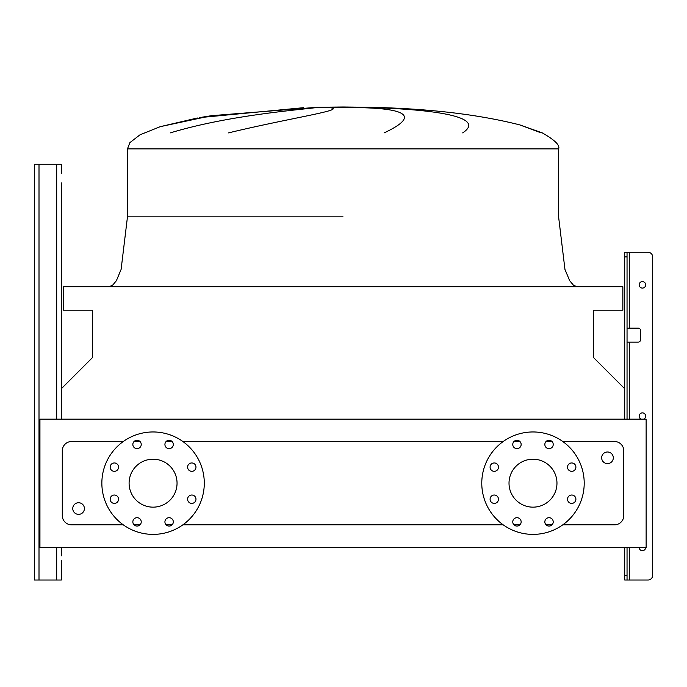 <?xml version="1.0" encoding="UTF-8"?>
<svg xmlns="http://www.w3.org/2000/svg" width="687" height="687" viewBox="0 0 687 687"><rect width="100%" height="100%" fill="white"/><g stroke="black" fill="none" stroke-linecap="round" stroke-linejoin="round"><path stroke-width="1.03" d="M61.358 419.156L61.358 182.871M61.358 560.463L61.358 580.017L61.358 560.463M34.35 575.362L34.35 164.253L61.358 164.253L61.358 173.562M34.35 168.908L34.35 580.017L61.358 580.017L61.358 565.118M641.194 419.156A3.263 3.263 0 0 1 642.405 412.87A3.263 3.263 0 0 1 643.616 419.156M645.668 547.427A3.263 3.263 0 0 1 642.405 550.691A3.263 3.263 0 0 1 639.15 547.427M645.668 284.839A3.263 3.263 0 0 1 642.405 288.093A3.263 3.263 0 0 1 639.15 284.839A3.263 3.263 0 0 1 642.405 281.576A3.263 3.263 0 0 1 645.668 284.839M624.715 419.156L624.715 252.241L647.996 252.241A4.654 4.654 0 0 1 652.65 256.904L652.65 575.362L652.65 256.904M627.042 580.017L624.715 580.017L624.715 575.362L627.042 575.362L627.042 580.017L647.996 580.017A4.654 4.654 0 0 0 652.65 575.362M627.042 328.137L638.214 328.137A2.327 2.327 0 0 1 640.542 330.464L640.542 339.773A2.327 2.327 0 0 1 638.214 342.1L627.042 342.1M627.042 575.362L627.042 547.427M627.042 419.156L627.042 256.904L624.715 256.904M624.715 575.362L624.715 547.427M627.042 252.241L627.042 256.904M61.358 555.809L61.358 547.427M199.41 117.64L303.448 107.696M541.176 132.9L519.793 124.897C477.912 114.282 427.537 108.409 368.661 107.275L317.411 107.275L343.036 106.983L317.411 107.275L211.605 115.674L160.294 126.657L140.045 134.781L129.886 142.63L127.464 148.881L558.6 148.881L558.6 216.86L564.954 269.407L569.686 280.717L573.559 285.328L577.226 286.702M170.282 132.9C225.894 115.948 293.847 110.272 315.531 107.696M330.146 107.696C347.038 109.868 291.537 117.675 228.445 132.9M72.762 508.552A5.822 5.822 0 0 1 78.584 502.729A5.822 5.822 0 0 1 84.398 508.552A5.822 5.822 0 0 1 78.584 514.374A5.822 5.822 0 0 1 72.762 508.552M613.311 457.8A5.822 5.822 0 0 0 607.488 451.986A5.822 5.822 0 0 0 601.666 457.8A5.822 5.822 0 0 0 607.488 463.622A5.822 5.822 0 0 0 613.311 457.8M110.169 467.143A4.191 4.191 0 0 0 114.36 471.334A4.191 4.191 0 0 0 118.55 467.143A4.191 4.191 0 0 0 114.36 462.952A4.191 4.191 0 0 0 110.169 467.143M110.169 499.209A4.191 4.191 0 0 0 114.36 503.399A4.191 4.191 0 0 0 118.55 499.209A4.191 4.191 0 0 0 114.36 495.018A4.191 4.191 0 0 0 110.169 499.209M132.849 521.888A4.191 4.191 0 0 0 137.039 526.079A4.191 4.191 0 0 0 141.23 521.888A4.191 4.191 0 0 0 137.039 517.697A4.191 4.191 0 0 0 132.849 521.888M164.923 521.888A4.191 4.191 0 0 0 169.114 526.079A4.191 4.191 0 0 0 173.304 521.888A4.191 4.191 0 0 0 169.114 517.697A4.191 4.191 0 0 0 164.923 521.888M187.594 499.209A4.191 4.191 0 0 0 191.785 503.399A4.191 4.191 0 0 0 195.975 499.209A4.191 4.191 0 0 0 191.785 495.018A4.191 4.191 0 0 0 187.594 499.209M187.594 467.143A4.191 4.191 0 0 0 191.785 471.334A4.191 4.191 0 0 0 195.975 467.143A4.191 4.191 0 0 0 191.785 462.952A4.191 4.191 0 0 0 187.594 467.143M164.923 444.463A4.191 4.191 0 0 0 169.114 448.654A4.191 4.191 0 0 0 173.304 444.463A4.191 4.191 0 0 0 169.114 440.273A4.191 4.191 0 0 0 164.923 444.463M132.849 444.463A4.191 4.191 0 0 0 137.039 448.654A4.191 4.191 0 0 0 141.23 444.463A4.191 4.191 0 0 0 137.039 440.273A4.191 4.191 0 0 0 132.849 444.463M101.856 483.176A51.216 51.216 0 0 1 153.072 431.96A51.216 51.216 0 0 1 204.288 483.176A51.216 51.216 0 0 1 153.072 534.392A51.216 51.216 0 0 1 101.856 483.176M177.048 483.176A23.976 23.976 0 0 1 153.072 507.152A23.976 23.976 0 0 1 129.096 483.176A23.976 23.976 0 0 1 153.072 459.199A23.976 23.976 0 0 1 177.048 483.176M567.514 499.209A4.191 4.191 0 0 0 571.704 503.399A4.191 4.191 0 0 0 575.895 499.209A4.191 4.191 0 0 0 571.704 495.018A4.191 4.191 0 0 0 567.514 499.209M567.514 467.143A4.191 4.191 0 0 0 571.704 471.334A4.191 4.191 0 0 0 575.895 467.143A4.191 4.191 0 0 0 571.704 462.952A4.191 4.191 0 0 0 567.514 467.143M544.843 444.463A4.191 4.191 0 0 0 549.033 448.654A4.191 4.191 0 0 0 553.224 444.463A4.191 4.191 0 0 0 549.033 440.273A4.191 4.191 0 0 0 544.843 444.463M512.768 444.463A4.191 4.191 0 0 0 516.959 448.654A4.191 4.191 0 0 0 521.15 444.463A4.191 4.191 0 0 0 516.959 440.273A4.191 4.191 0 0 0 512.768 444.463M490.089 467.143A4.191 4.191 0 0 0 494.279 471.334A4.191 4.191 0 0 0 498.47 467.143A4.191 4.191 0 0 0 494.279 462.952A4.191 4.191 0 0 0 490.089 467.143M490.089 499.209A4.191 4.191 0 0 0 494.279 503.399A4.191 4.191 0 0 0 498.47 499.209A4.191 4.191 0 0 0 494.279 495.018A4.191 4.191 0 0 0 490.089 499.209M512.768 521.888A4.191 4.191 0 0 0 516.959 526.079A4.191 4.191 0 0 0 521.15 521.888A4.191 4.191 0 0 0 516.959 517.697A4.191 4.191 0 0 0 512.768 521.888M544.843 521.888A4.191 4.191 0 0 0 549.033 526.079A4.191 4.191 0 0 0 553.224 521.888A4.191 4.191 0 0 0 549.033 517.697A4.191 4.191 0 0 0 544.843 521.888M532.992 431.96A51.216 51.216 0 0 1 584.208 483.176A51.216 51.216 0 0 1 532.992 534.392A51.216 51.216 0 0 1 481.776 483.176A51.216 51.216 0 0 1 532.992 431.96M532.992 507.152A23.976 23.976 0 0 1 509.015 483.176A23.976 23.976 0 0 1 532.992 459.199A23.976 23.976 0 0 1 556.968 483.176A23.976 23.976 0 0 1 532.992 507.152M562.765 524.842L614.47 524.842A9.309 9.309 0 0 0 623.787 515.533L623.787 450.818A9.309 9.309 0 0 0 614.47 441.509L562.765 441.509M551.996 441.509L546.062 441.509M519.93 441.509L513.988 441.509M503.219 441.509L182.854 441.509M172.076 441.509L166.142 441.509M140.011 441.509L134.068 441.509M123.299 441.509L71.594 441.509A9.309 9.309 0 0 0 62.285 450.818L62.285 515.533A9.309 9.309 0 0 0 71.594 524.842L123.299 524.842M134.068 524.842L140.011 524.842M166.142 524.842L172.076 524.842M182.854 524.842L503.219 524.842M513.988 524.842L519.93 524.842M546.062 524.842L551.996 524.842M343.036 106.983L368.661 107.275L343.036 107.275M519.904 124.931L542.309 132.9C554.795 140.036 560.231 145.361 558.6 148.881M384.11 132.9C417.284 117.314 409.787 108.907 361.62 107.696M374.655 107.696C439.783 109.868 485.735 117.675 462.669 132.9M39.94 547.427L646.132 547.427L646.132 419.156L39.94 419.156L39.94 547.427M624.715 388.73L593.516 357.532L593.516 310.206L622.851 310.206L622.851 286.702L63.213 286.702L63.213 310.206L92.547 310.206L92.547 357.532L61.358 388.73M629.369 328.137L629.369 252.241L647.996 252.241M640.542 330.464A2.327 2.327 0 0 0 638.214 328.137M638.214 342.1A2.327 2.327 0 0 0 640.542 339.773M629.369 547.427L629.369 580.017L647.996 580.017M56.695 580.017L56.695 547.427M56.695 419.156L56.695 164.253M39.004 580.017L39.004 164.253M629.369 419.156L629.369 342.1M343.036 216.86L127.464 216.86L343.036 216.86M108.847 286.702L112.513 285.328L116.386 280.717L121.11 269.407L127.464 216.86L127.464 148.881L129.886 142.63L140.045 134.781L160.294 126.657L197.349 118.001M199.668 117.589L211.51 115.682"/></g></svg>
